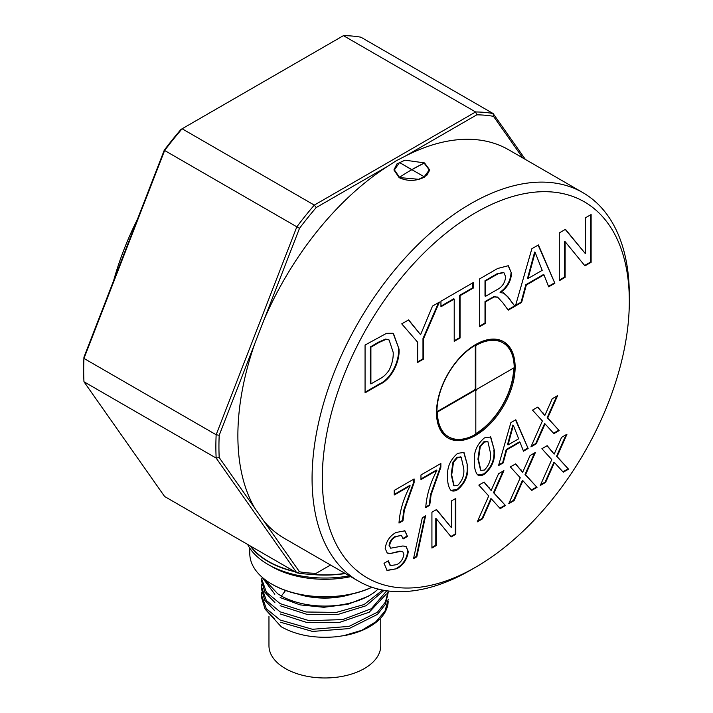 <?xml version="1.0" encoding="UTF-8"?>
<svg xmlns="http://www.w3.org/2000/svg" width="713" height="713" viewBox="0 0 713 713"><rect width="100%" height="100%" fill="white"/><g stroke="black" fill="none" stroke-linecap="round" stroke-linejoin="round"><path stroke-width="1.07" d="M268.961 616.219L268.961 645.693A55.899 32.272 0 0 0 285.334 668.518A55.899 32.272 0 0 0 346.26 675.514A55.899 32.272 0 0 0 380.76 645.693L380.76 618.011M371.945 587.254A74.25 42.869 0 0 1 272.366 584.428A74.25 42.869 0 0 0 272.366 584.428L271.778 584.081A75.079 43.341 0 0 0 371.874 587.227M249.782 548.145L249.782 553.431A75.079 43.341 0 0 0 271.778 584.081L272.357 584.419M350.689 576.648A75.079 43.341 0 0 1 271.778 566.594L268.061 564.455A80.328 46.372 0 0 0 349.29 575.837M247.643 544.438A80.328 46.372 0 0 0 268.061 564.455L271.778 566.594M250.316 545.98A80.328 46.372 0 0 0 268.061 561.496A80.328 46.372 0 0 0 294.95 571.746M337.097 636.673L343.924 635.613L337.097 636.673C315.404 638.741 296.795 635.452 281.261 626.789L265.325 609.365M262.045 577.173L274.826 594.268M263.15 578.118L277.758 593.849L283.123 597.004M261.546 595.203L261.546 597.378L264.933 608.75L274.772 618.839M261.787 592.236L261.564 595.203L266.297 608.688L280.102 620.007L312.481 629.285L349.085 626.379L377.462 612.182L385.421 602.084L388.237 591.095M261.546 586.995L261.546 589.179L264.781 600.293L274.541 610.462M261.796 584.072L261.591 586.995L266.341 600.471L280.102 611.834L309.273 620.702L342.784 619.57L371.348 608.715L386.74 590.774M261.546 578.778L261.546 580.97L264.969 592.387L274.888 602.512M261.609 578.778L266.404 592.262L280.102 603.617L306.144 612.004L336.393 612.396L364.076 604.544L382.614 590.088M343.924 635.613L361.803 630.292L375.903 621.745L385.038 611.077L388.246 599.312M343.969 635.693A63.314 36.559 0 0 0 388.184 601.121M280.191 622.146L312.508 631.433L349.094 628.59L377.507 614.356L385.457 604.276L388.184 592.583M280.191 613.938L307.125 622.592L339.7 622.36L369.218 612.2L386.419 593.929M280.191 605.738L306.92 614.348L338.114 614.383L366.081 605.738L384.04 590.346M475.812 435.26A55.605 32.103 120 0 0 512.139 386.259A55.605 32.103 120 0 0 503.619 341.696A55.605 32.103 120 0 0 475.812 344.45A55.605 32.103 120 0 0 439.484 393.451A55.605 32.103 120 0 0 448.005 438.014A55.605 32.103 120 0 0 475.812 435.26M475.812 434.065A55.605 32.103 120 0 0 514.1 367.748M514.037 363.871A55.605 32.103 120 0 0 503.102 341.411M436.561 415.242A54.277 31.336 120 0 0 447.648 436.267L448.673 436.855A54.277 31.336 120 0 0 475.812 434.172L475.812 390.688A1.025 0.588 -60 0 0 476.534 389.441L514.189 367.694A54.277 31.336 120 0 0 502.95 342.855A54.277 31.336 120 0 0 475.812 345.538L475.304 345.244A54.277 31.336 120 0 0 436.926 411.713L437.434 412.007A54.277 31.336 120 0 0 448.673 436.855M470.696 570.061L475.812 567.111A217.091 125.336 120 0 0 629.321 301.225A217.091 125.336 120 0 0 475.812 212.599A217.091 125.336 120 0 0 322.303 478.485A217.091 125.336 120 0 0 475.812 567.111L470.696 570.061A224.328 129.516 -60 0 1 358.532 581.175A224.328 129.516 -60 0 1 324.148 401.419A224.328 129.516 -60 0 1 470.696 203.731A224.328 129.516 -60 0 1 582.86 192.626A224.328 129.516 -60 0 1 629.321 295.316A224.328 129.516 -60 0 1 629.303 298.31M345.03 573.377A79.963 46.167 180 0 1 313.114 574.375M294.291 571.363A79.963 46.167 180 0 1 268.32 561.354A79.963 46.167 180 0 1 250.976 546.363M137.475 219.212A211.2 121.941 120 0 0 113.634 280.664M393.915 169.935L399.164 177.662C407.622 181.485 416.08 181.289 424.529 177.082L429.779 170.059L424.529 162.912L404.993 160.167L396.954 163.919L393.915 169.935L399.164 177.546L418.683 179.293L426.766 175.416L429.779 169.944M522.736 157.912L493.512 116.335A251.101 144.98 120 0 0 476.783 114.838L405.51 155.995L396.241 160.755L387.498 166.396L316.216 207.545A251.101 144.98 120 0 0 299.496 228.347L263.855 320.208A224.328 129.516 -60 0 1 387.498 166.396M263.855 320.208L219.203 435.278A251.101 144.98 120 0 0 219.203 457.568L254.844 508.28A224.328 129.516 -60 0 1 254.844 343.416M254.844 508.28L299.496 571.79A251.101 144.98 120 0 0 316.216 573.288L330.538 565.017M358.532 581.175L284.335 538.342A224.328 129.516 -60 0 1 263.855 521.087M411.437 169.4L399.512 162.519L394.405 169.908L399.512 177.323A224.328 129.516 -60 0 1 411.437 169.881L411.437 169.4L411.437 169.881M412.355 169.471A224.328 129.516 120 0 1 424.182 163.197L429.297 169.926L424.182 176.762L412.266 169.881M424.182 163.072A224.328 129.516 120 0 0 412.266 169.4M405.51 155.995A224.328 129.516 -60 0 1 508.663 149.783L582.86 192.626M219.203 457.568L216.155 458.076A253.275 146.227 -60 0 1 216.155 434.743L296.813 226.868A253.275 146.227 -60 0 1 314.308 205.103L475.616 111.968A253.275 146.227 -60 0 1 493.12 113.536L360.93 37.21A253.275 146.227 120 0 0 343.425 35.65L182.118 128.777A253.275 146.227 120 0 0 164.614 150.55L83.965 358.425A253.275 146.227 120 0 0 83.679 370.252A253.275 146.227 120 0 0 83.965 381.758L164.614 496.498L296.813 572.824L216.155 458.076L83.965 381.758M493.512 116.335L493.12 113.536L525.392 159.445M476.783 114.838L475.616 111.968L343.425 35.65M316.216 207.545L314.308 205.103L182.118 128.777L180.95 129.454A251.101 144.98 -60 0 0 164.231 150.256L83.947 357.186A251.101 144.98 -60 0 0 83.679 368.478L83.679 370.252M299.496 228.347L164.231 150.256M219.203 435.278L216.155 434.743L83.965 358.425L83.947 357.186M316.216 573.288L314.308 574.384A253.275 146.227 -60 0 1 296.813 572.824L299.496 571.79M514.109 500.597L508.77 503.681L520.24 477.763L510.356 466.917L515.633 463.869L522.656 472.309L530.08 455.527L535.436 452.434L525.552 474.76L537.023 487.362L531.746 490.41L522.914 480.714L514.109 500.597L513.592 500.303L509.118 502.888M436.303 545.516L431.926 548.047L431.926 512.192L436.552 509.528L451.427 527.682L451.427 500.936L455.803 498.414L455.803 534.26L451.177 536.925L436.303 518.77L436.303 545.516L435.795 545.222L431.926 547.45M397.007 568.662L387.141 570.498L384.004 563.297L388.38 560.774L390.483 565.596L396.82 564.634C400.804 562.459 403.166 559.01 403.906 554.286L402.783 551.657L400.599 551.363L389.779 553.636L387.221 553.047L385.198 548.529C386.214 541.256 389.806 535.909 395.973 532.495L404.904 530.811L407.488 536.417L403.112 538.948L401.455 535.436L396.152 536.524C392.498 538.342 390.305 541.39 389.574 545.668L390.688 548.199L402.898 545.962L406.143 546.568L408.282 551.514C407.239 559.206 403.478 564.919 397.007 568.662L386.892 570.347M503.191 462.897L498.547 465.58L510.873 422.613L515.811 419.77L528.137 448.495L523.494 451.177L519.964 442.185L506.729 449.832L503.191 462.897L502.683 462.603L498.752 464.867M450.732 490.196C448.45 487.015 447.443 482.701 447.711 477.247C446.748 467.835 450.063 459.867 457.666 453.334L463.985 452.434L467.612 465.758C468.575 475.17 465.259 483.129 457.666 489.644C454.885 491.31 452.577 491.498 450.732 490.196L451.293 490.571M410.144 485.829L394.227 495.018L394.227 490.428L414.119 478.94L414.119 482.656L404.351 510.223L402.979 520.757L398.995 523.057C399.788 510.936 403.496 498.53 410.144 485.829L409.627 485.535L394.227 494.43M521.613 302.446L515.419 306.029L531.853 248.739L538.431 244.942L554.866 283.248L548.671 286.822L543.966 274.835L526.319 285.022L521.613 302.446L521.096 302.152L515.615 305.316M460.054 337.989L454.217 341.358L454.217 299.077L440.946 306.742L440.946 301.225L473.316 282.535L473.316 288.052L460.054 295.708L460.054 337.989L459.537 337.695L454.217 340.769M379.886 384.271L365.065 392.827L365.065 345.039L386.526 333.327L392.551 333.274L393.505 333.737L399.022 349.067C400.073 361.126 391.713 379.245 379.886 384.271L379.378 383.977L365.065 392.239M423.495 359.094L417.658 362.462L417.658 342.213L401.74 323.862L408.647 319.87L420.581 334.7L432.506 306.1L439.413 302.107L423.495 338.844L423.495 359.094L422.978 358.799L417.658 361.874M503.761 293.043L508.128 297.036L514.92 306.314L508.226 310.173L503.066 303.061L497.763 297.259L494.376 296.947L491.498 298.382L485.526 301.84L485.526 323.283L479.689 326.652L479.689 278.854L497.647 268.489L508.333 265.708L511.524 273.364C510.945 281.314 507.291 287.713 500.544 292.553L504.278 293.337M565.124 277.33L559.286 280.699L559.286 232.901L565.454 229.336L585.293 253.552L585.293 217.893L591.122 214.515L591.122 262.313L584.954 265.878L565.124 241.662L565.124 277.33L564.616 277.027L559.286 280.102M436.891 470.384L420.964 479.582L420.964 474.983L440.866 463.495L440.866 467.211L431.098 494.777L429.725 505.312L425.741 507.611C426.534 495.499 430.242 483.084 436.891 470.384L436.374 470.09L420.964 478.984M477.478 474.751C475.197 471.578 474.19 467.256 474.457 461.81C473.494 452.399 476.81 444.422 484.412 437.898L490.731 436.998L494.359 450.322C495.321 459.733 492.006 467.692 484.412 474.198C481.631 475.874 479.314 476.052 477.478 474.751L478.04 475.125M536.265 443.807L530.927 446.891L542.397 420.973L532.513 410.127L537.789 407.078L544.812 415.519L552.236 398.736L557.593 395.644L547.709 417.97L559.179 430.572L553.903 433.62L545.071 423.923L536.265 443.807L535.757 443.513L531.274 446.097M416.829 556.764L413.54 558.662L422.292 517.754L425.581 515.856L416.829 556.764L416.312 556.461L413.683 557.985M482.585 518.797L477.247 521.88L488.717 495.963L478.833 485.116L484.109 482.068L491.141 490.508L498.565 473.726L503.913 470.633L494.029 492.959L505.499 505.562L500.223 508.61L491.391 498.913L482.585 518.797L482.077 518.503L477.594 521.087M545.632 482.398L540.285 485.482L551.764 459.573L541.88 448.718L547.156 445.67L554.179 454.11L561.603 437.327L566.951 434.235L557.076 456.561L568.546 469.163L563.27 472.211L554.438 462.514L545.632 482.398L545.115 482.104L540.641 484.688M393.246 333.595L399.022 349.067M398.514 348.773C399.556 360.831 391.205 378.951 379.378 383.977M388.852 339.851L385.617 339.076L378.781 342.035L370.386 346.883L370.386 383.647L370.903 383.942L379.432 379.022C383.139 377.248 386.393 374.236 389.209 369.994C392.159 363.79 393.487 357.908 393.184 352.329L389.12 339.994L386.134 339.37L379.289 342.338L370.903 347.178L370.903 383.942M370.386 346.883L370.903 347.178M378.781 342.035L379.289 342.338M385.617 339.076L386.134 339.37M408.46 319.985L420.581 334.7M438.557 302.597L422.978 338.55L423.495 338.844M422.978 338.55L422.978 358.799M440.946 306.144L453.7 298.783L454.217 299.077M472.808 282.829L472.808 287.749L473.316 288.052M472.808 287.749L459.537 295.414L460.054 295.708M459.537 295.414L459.537 337.695M497.514 297.125L493.868 296.653L485.009 301.537L485.009 322.989L485.526 323.283M485.009 322.989L479.689 326.064M508.075 265.566L511.524 273.364M511.016 273.07C510.437 281.02 506.774 287.419 500.036 292.25L500.544 292.553M503.253 292.749L507.611 296.742L514.92 306.314M514.403 306.02L507.923 309.763M493.868 296.653L494.376 296.947M485.009 301.537L485.526 301.84M503.619 272.473L497.353 273.587L485.009 280.708L485.009 296.029L485.526 296.323L496.613 289.924C501.907 287.41 504.938 283.061 505.686 276.876L503.877 272.607L497.861 273.881L485.526 281.002L485.526 296.323M485.009 280.708L485.526 281.002M538.128 245.12L554.866 283.248M554.357 282.954L548.484 286.341M526.319 285.022L525.811 284.728L543.449 274.541L543.966 274.835M525.811 284.728L521.096 302.152M535.142 252.357L534.625 252.063L527.567 278.195L528.075 278.498L542.201 270.334L535.142 252.357L528.075 278.498M531.8 262.518L532.317 262.812M565.275 229.443L585.293 253.552M590.614 214.818L590.614 262.019L591.122 262.313M590.614 262.019L584.624 265.477M564.616 277.027L564.616 241.368L565.124 241.662M413.611 479.234L413.611 482.362L414.119 482.656M413.611 482.362L403.843 509.92L404.351 510.223M403.843 509.92L402.471 520.463L402.979 520.757M402.471 520.463L399.013 522.451M440.358 463.789L440.358 466.917L440.866 467.211M440.358 466.917L430.59 494.483L431.098 494.777M430.59 494.483L429.208 505.018L429.725 505.312M429.208 505.018L425.759 507.014M463.717 452.3L467.612 465.758M467.104 465.464C468.067 474.876 464.742 482.835 457.149 489.35L457.666 489.644M457.149 489.35L451.026 490.401M460.919 457.006L457.104 457.202L452.978 462.042L451.177 474.644L453.842 485.642M453.495 462.336L451.694 474.938L454.092 485.803L457.666 485.508C462.621 480.33 464.618 474.501 463.637 468.049L461.177 457.14L457.621 457.496L453.495 462.336L452.978 462.042M451.177 474.644L451.694 474.938M457.104 457.202L457.621 457.496M490.464 436.855L494.359 450.322M493.851 450.028C494.804 459.43 491.489 467.398 483.895 473.904L484.412 474.198M483.895 473.904L477.772 474.956M487.665 441.57L483.851 441.766L479.724 446.605L477.924 459.199L480.58 470.197M480.232 446.899L478.441 459.493L480.838 470.357L484.412 470.063C489.368 464.885 491.355 459.065 490.375 452.603L487.924 441.695L484.368 442.06L480.232 446.899L479.724 446.605M477.924 459.199L478.441 459.493M483.851 441.766L484.368 442.06M515.508 419.948L528.137 448.495M527.629 448.201L523.306 450.696M506.729 449.832L506.212 449.529L519.447 441.891L519.964 442.185M506.212 449.529L502.683 462.603M513.342 425.331L512.834 425.028L507.531 444.636L508.048 444.93L518.645 438.816L513.342 425.331L508.048 444.93M510.713 432.88L511.221 433.174M537.629 407.168L544.812 415.519M556.728 396.143L547.192 417.675L547.709 417.97M547.192 417.675L559.179 430.572M558.671 430.278L553.546 433.237M535.757 443.513L544.563 423.629L545.071 423.923M387.934 561.033L390.234 565.427M402.506 551.523L400.599 551.363M400.082 551.06L389.779 553.636M389.271 553.333L386.972 552.887M404.654 530.677L407.488 536.417M406.98 536.123L403.041 538.395M401.196 535.303L396.152 536.524M395.644 536.229C391.99 538.048 389.797 541.096 389.066 545.374L389.574 545.668M389.066 545.374L390.688 548.199M405.875 546.425L408.282 551.514M407.774 551.22C406.722 558.912 402.97 564.625 396.499 568.368M424.93 516.239L416.312 556.461M436.365 509.635L451.427 527.682M455.295 498.708L455.295 533.957L455.803 534.26M455.295 533.957L450.848 536.524M435.795 545.222L435.795 518.476L436.303 518.77M483.949 482.157L491.141 490.508M503.048 471.133L493.521 492.665L494.029 492.959M493.521 492.665L505.499 505.562M504.991 505.267L499.866 508.226M482.077 518.503L490.883 498.619L491.391 498.913M515.472 463.958L522.656 472.309M534.572 452.933L525.035 474.466L525.552 474.76M525.035 474.466L537.023 487.362M536.515 487.068L531.39 490.027M513.592 500.303L522.406 480.419L522.914 480.714M546.996 445.759L554.179 454.11M566.086 434.734L556.559 456.267L557.076 456.561M556.559 456.267L568.546 469.163M568.029 468.869L562.913 471.828M545.115 482.104L553.921 462.22L554.438 462.514M502.95 342.855L501.925 342.258A54.277 31.336 120 0 0 478.173 343.167M475.812 433.575A54.277 31.336 120 0 0 513.672 367.997M447.497 437.711A55.605 32.103 120 0 0 472.425 435.955M436.926 411.713L474.582 389.975L475.09 390.269A1.025 0.588 -60 0 1 475.812 389.022L475.812 345.538M474.582 389.975A1.025 0.588 -60 0 1 475.304 388.728L475.812 389.022M475.304 388.728L475.304 345.244M437.434 412.007L475.09 390.269M297.579 593.982A55.721 32.174 0 0 0 352.142 593.982M285.753 590.248L281.43 595.97M281.35 596.068A63.314 36.559 0 0 0 375.181 591.701M375.1 591.665L378.211 589.018M280.173 597.539L300.084 604.882L323.818 607.289L347.828 604.294L368.505 596.184M309.941 574.277A80.328 46.372 0 0 0 345.324 573.555M412.266 169.525L412.266 170.006L412.266 169.525M411.437 170.006L411.437 169.516L411.437 170.006M411.348 169.471L399.512 162.519M416.16 329.558L416.668 329.852M507.611 296.742L508.128 297.036M490.99 298.087L491.498 298.382M497.353 273.587L497.861 273.881M542.691 412.729L543.208 413.032M543.101 426.935L543.609 427.23M489.011 487.719L489.528 488.013M489.421 501.925L489.929 502.219M520.535 469.519L521.051 469.822M520.945 483.726L521.453 484.02M552.058 451.32L552.566 451.623M552.459 465.527L552.976 465.821M629.321 301.225L629.321 295.316M389.12 339.994L388.603 339.7M497.763 297.259L497.255 296.964M503.877 272.607L503.369 272.313M461.177 457.14L460.669 456.846M454.092 485.803L453.584 485.508M487.924 441.695L487.416 441.4M480.838 470.357L480.33 470.063M390.483 565.596L389.975 565.302M402.783 551.657L402.266 551.363M401.455 535.436L400.938 535.142"/></g></svg>
